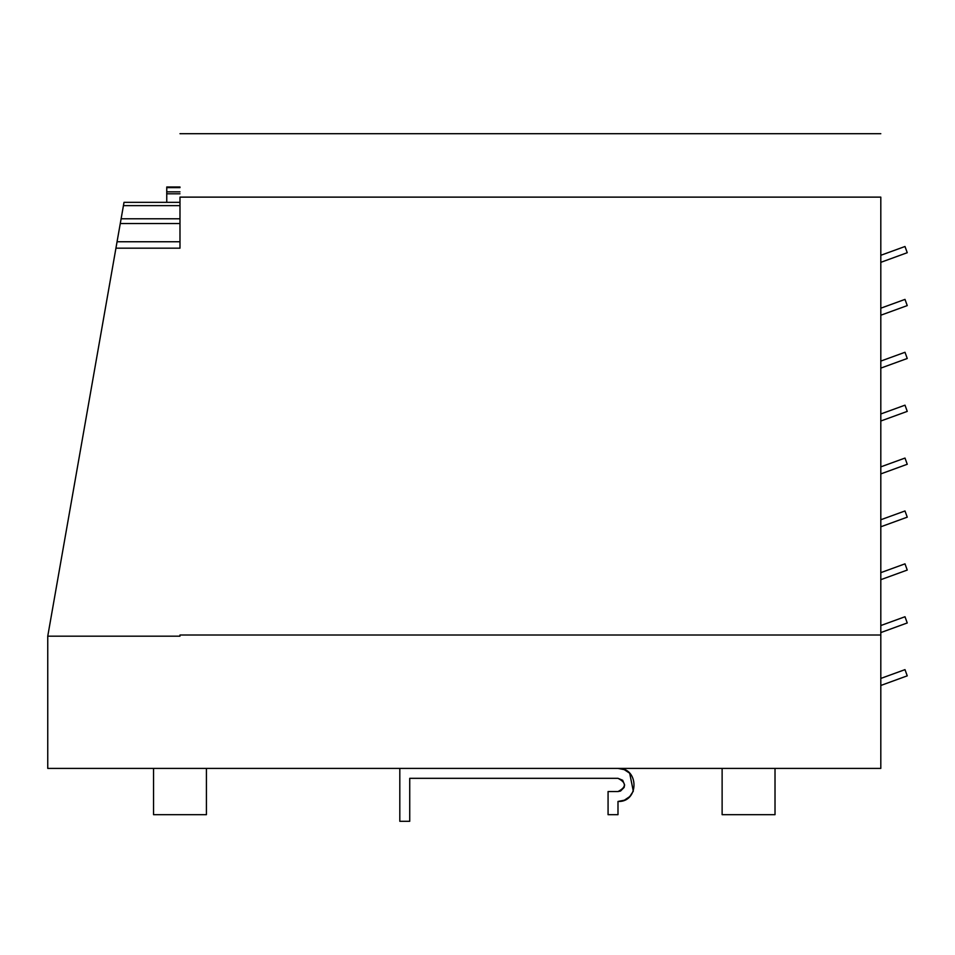 <?xml version="1.0" encoding="UTF-8"?>
<svg xmlns="http://www.w3.org/2000/svg" width="955" height="955" viewBox="0 0 955 955"><rect width="100%" height="100%" fill="white"/><g stroke="black" fill="none" stroke-linecap="round" stroke-linejoin="round"><path stroke-width="1.43" d="M179.982 186.989L166.755 186.989L166.755 187.634L179.982 187.634M179.982 191.848L166.755 191.848L166.755 187.634M166.755 202.341L166.755 193.793L179.982 193.793M179.982 202.341L124.019 202.341L123.434 205.635L179.982 205.635M179.982 218.791L121.118 218.791L123.434 205.635M179.982 241.746L117.059 241.746L120.27 223.554L179.982 223.554M115.937 248.169L47.75 636.173L179.982 636.173L179.982 635.003L880.808 635.003L880.808 197.124L179.982 197.124L179.982 248.169L115.937 248.169L117.059 241.746M880.808 635.003L880.808 768.405L47.75 768.405L47.75 636.173M166.755 193.793L166.755 191.848M121.118 218.791L120.27 223.554M179.982 197.124C179.982 112.786 179.982 112.786 179.982 197.124M880.808 197.124C880.808 112.797 880.808 112.797 880.808 197.124M775.018 768.405L775.018 814.687L722.123 814.687L722.123 768.405M206.423 768.405L206.423 814.687L153.54 814.687L153.54 768.405L153.54 814.687M622.672 780.259L617.992 778.325L409.731 778.325L409.731 821.3L399.811 821.3L399.811 768.405M617.992 778.325C626.528 782.73 626.528 787.135 617.992 791.552L620.499 791.062M624.212 769.623L617.992 768.405C639.313 767.39 639.313 802.487 617.992 801.46L617.992 814.687L608.072 814.687L608.072 791.552L617.992 791.552M624.319 769.67L629.596 773.168M629.679 773.252L633.308 791.158M633.261 791.265L629.763 796.542M629.679 796.625L624.427 800.159M624.319 800.206L617.992 801.46M620.547 791.038L624.092 787.493M624.116 787.445L624.606 784.95M624.606 784.915L622.672 780.271M880.808 262.339L907.25 252.705L904.994 246.497L880.808 255.295M880.808 315.222L907.25 305.6L904.994 299.393L880.808 308.19M880.808 368.117L907.25 358.495L904.994 352.276L880.808 361.086M880.808 421.012L907.25 411.39L904.994 405.171L880.808 413.969M880.808 473.907L907.25 464.273L904.994 458.066L880.808 466.864M880.808 526.79L907.25 517.168L904.994 510.961L880.808 519.759M880.808 579.685L907.25 570.063L904.994 563.844L880.808 572.654M880.808 632.58L907.25 622.958L904.994 616.739L880.808 625.549M880.808 685.475L907.25 675.842L904.994 669.634L880.808 678.432M880.808 133.7L179.982 133.7"/></g></svg>
